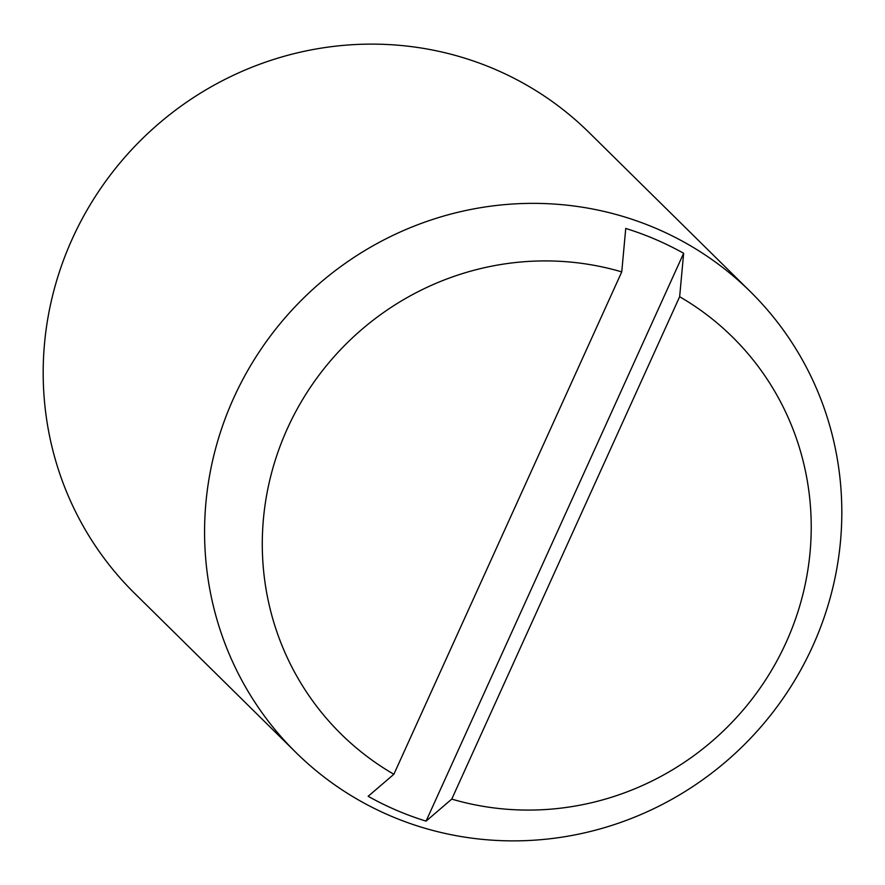 <?xml version="1.0" encoding="UTF-8"?>
<svg xmlns="http://www.w3.org/2000/svg" width="885" height="885" viewBox="0 0 885 885"><rect width="100%" height="100%" fill="white"/><g stroke="black" fill="none" stroke-linecap="round" stroke-linejoin="round"><path stroke-width="1.33" d="M750.48 291.773L589.089 132.54A323.6 313.71 134.6 0 0 494.98 69.307A323.6 313.71 134.6 0 0 101.144 187.742A323.6 313.71 134.6 0 0 134.52 593.227L295.911 752.46A323.6 313.71 134.6 0 0 390.019 815.693A323.6 313.71 134.6 0 0 783.856 697.258A323.6 313.71 134.6 0 0 750.48 291.773A323.6 313.71 134.6 0 0 656.36 228.54A323.6 313.71 134.6 0 0 262.524 346.986A323.6 313.71 134.6 0 0 295.911 752.46M451.759 799.1L426.061 821.136A314.629 305.015 -45.4 0 1 396.425 810.24A314.629 305.015 -45.4 0 1 368.16 796.301L393.869 774.264L621.746 271.894L625.75 228.452A314.629 305.015 -45.4 0 1 655.387 239.359A314.629 305.015 -45.4 0 1 683.64 253.287L679.647 296.729L451.759 799.1A278.764 270.246 134.6 0 0 786.101 642.477A278.764 270.246 134.6 0 0 679.647 296.729M426.061 821.136L683.64 253.287M621.746 271.894A278.764 270.246 134.6 0 0 287.404 428.528A278.764 270.246 134.6 0 0 393.869 774.264"/></g></svg>
